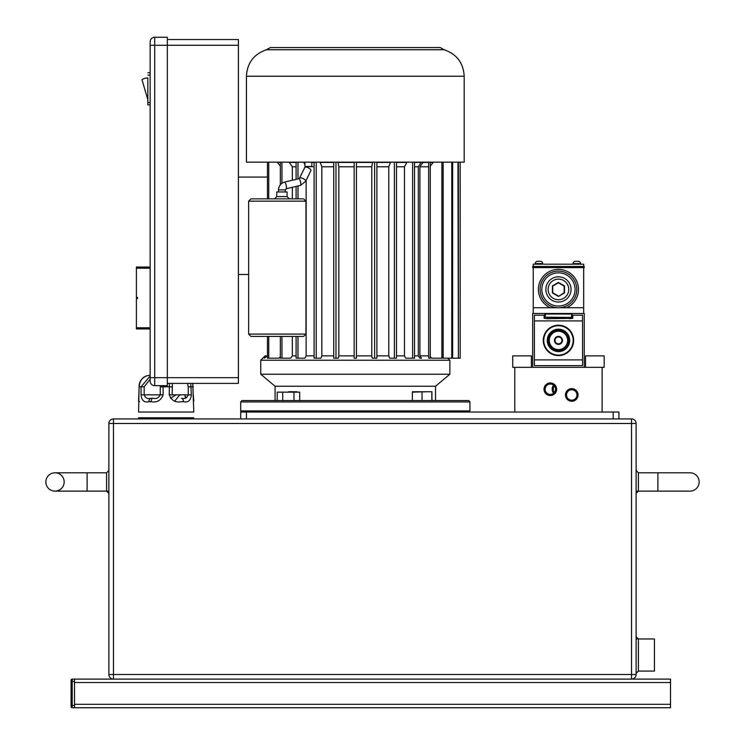 <?xml version="1.0" encoding="UTF-8"?>
<svg xmlns="http://www.w3.org/2000/svg" width="745" height="745" viewBox="0 0 745 745"><rect width="100%" height="100%" fill="white"/><g stroke="black" fill="none" stroke-linecap="round" stroke-linejoin="round"><path stroke-width="1.12" d="M74.5 707.75L83.673 707.75L74.5 707.75L74.5 679.095L670.5 679.095L670.5 707.75L72.209 707.75A1.145 1.145 0 0 1 71.064 706.605L71.064 705.459L71.064 706.605A1.145 1.145 0 0 0 72.209 707.75L72.209 705.459L71.064 705.459L71.064 680.241L71.064 681.386L74.5 681.386M99.718 707.75L645.282 707.75L99.718 707.75M613.191 412.041L240.691 412.041L240.691 418.923L193.784 418.923L193.784 417.777L138.598 417.777L138.598 418.923L113.473 418.923A4.582 4.582 0 0 0 108.882 423.505L108.882 674.514A4.582 4.582 0 0 0 113.473 679.095L113.473 674.514L631.527 674.514L631.527 418.923A4.582 4.582 0 0 1 636.118 423.505L636.118 674.514A4.582 4.582 0 0 1 631.527 679.095A4.582 4.582 0 0 0 636.118 674.514L636.118 423.505A4.582 4.582 0 0 0 631.527 418.923L618.927 418.923L618.927 412.041L613.191 412.041L613.191 418.923L618.927 418.923M108.882 423.505L113.473 423.505L113.473 418.923L631.527 418.923A4.582 4.582 0 0 1 636.118 423.505A4.582 4.582 0 0 0 631.527 418.923M636.118 638.977L654.455 638.977L654.455 671.077L638.409 671.077L636.118 673.368M636.118 636.686L638.409 638.977L638.409 671.077M699.155 481.959A9.173 9.173 0 0 0 689.982 472.786A9.173 9.173 0 0 1 699.155 481.959A9.173 9.173 0 0 1 689.982 491.123A9.173 9.173 0 0 0 699.155 481.959A9.173 9.173 0 0 1 689.982 491.123L657.891 491.123L657.891 472.786L689.982 472.786M636.118 493.423L638.409 491.123L638.409 472.786L636.118 470.495M64.182 481.959A9.173 9.173 0 0 1 55.018 491.123A9.173 9.173 0 0 1 45.845 481.959A9.173 9.173 0 0 1 55.018 472.786A9.173 9.173 0 0 1 64.182 481.959A9.173 9.173 0 0 1 55.018 491.123A9.173 9.173 0 0 1 45.845 481.959A9.173 9.173 0 0 1 55.018 472.786L106.591 472.786L108.882 470.495M108.882 493.423L106.591 491.123L106.591 472.786M74.5 705.459L72.209 705.459L72.209 679.095A1.145 1.145 0 0 0 71.064 680.241A1.145 1.145 0 0 1 72.209 679.095L74.5 679.095M240.691 418.923L613.191 418.923M246.427 412.041L246.427 418.923M260.75 360.217L449.868 360.217L449.868 374.223L260.75 374.223L260.75 360.217L265.09 355.877L266.598 355.877L264.354 358.177L267.464 355.877M354.164 162.429L337.988 162.429L338.835 166.768L338.835 355.877L354.164 355.877M338.835 355.877L338.388 358.177L335.967 358.177L335.967 162.177M333.723 162.429L320.182 162.429L321.84 166.768L321.84 355.877L333.723 355.877M321.84 355.877L320.965 358.177L316.234 358.177L316.234 162.177M306.139 180.309L306.139 355.877L314.111 355.877M306.139 355.877L304.863 358.177L296.091 358.177L296.091 336.395M292.329 336.395L292.329 355.877L296.091 355.877M292.329 355.877L290.708 358.177L281.955 358.177L281.955 336.395M280.334 356.594L279.03 358.177L268.74 358.177L268.74 336.395M275.073 400.577L275.073 386.245L435.536 386.245L449.868 374.223M240.691 401.946L241.836 400.577L468.773 400.577L469.927 401.946L240.691 401.946L240.691 410.895L469.927 410.895L468.558 412.041M304.947 162.177L304.947 166.47L311.829 166.47L311.829 162.177M246.427 162.177L464.191 162.177L464.191 76.223L246.427 76.223L246.427 162.177M464.191 76.223C463.409 62.925 456.722 54.096 444.132 49.738L266.477 49.738L270.379 47.568L355.309 47.568L271.106 47.568M277.298 336.395L250.935 336.395L248.644 334.105L305.953 334.105L303.662 336.395L277.298 336.395M248.644 201.15L250.935 198.859L303.662 198.859L305.953 201.15L248.644 201.15L248.644 334.105M287.086 196.568L276.767 196.568L276.767 191.977L287.086 191.977L287.086 196.568L289.377 198.859M285.363 191.977L285.363 189.9L278.49 189.9L278.49 191.977M299.425 178.409A3.436 1.406 26.1 0 1 299.453 178.334L304.724 167.578A3.436 1.406 26.1 0 1 307.806 167.56A3.436 1.406 26.1 0 1 310.898 170.605L305.627 181.361A3.436 1.406 26.1 0 1 305.58 181.445M296.091 166.768L292.329 166.768L289.265 162.429L296.091 162.429M304.947 164.626L303.727 162.429L304.947 162.429M311.829 162.429L314.111 162.429M428.654 162.429L422.974 162.429L419.91 166.768L428.654 166.768M419.91 166.768L419.91 355.877L428.654 355.877M430.275 166.051L433.283 162.429L430.275 162.429M414.527 166.768L418.29 166.768L421.353 162.177M421.53 358.177L419.91 358.177L421.53 358.177L419.91 355.877M458.399 162.177L458.399 358.177L460.187 358.177L460.187 162.177M458.399 358.177L457.952 162.177M457.952 358.177L452.643 358.177L452.643 162.177M452.643 358.177L451.768 358.177L451.768 162.177M451.768 358.177L443.145 358.177L443.145 162.177M443.145 358.177L441.878 358.177L441.878 162.177M441.878 358.177L431.588 358.177L430.275 356.594M430.275 162.177L430.275 358.177L428.654 358.177L428.654 162.177M297.991 198.859L297.991 185.971M297.991 178.902L297.991 162.177M296.091 198.859L296.091 186.418M296.091 179.349L296.091 162.177M421.353 162.429L414.527 162.429M414.527 355.877L418.29 355.877L418.29 166.768M412.618 162.177L412.618 358.177L414.527 358.177L414.527 162.177M412.618 358.177L405.746 358.177L404.479 355.877L404.479 166.768L406.882 162.429L396.498 162.429M396.498 166.768L404.479 166.768M396.498 355.877L404.479 355.877M394.384 162.177L394.384 358.177L396.498 358.177L396.498 162.177M394.384 358.177L389.654 358.177L388.769 355.877L388.769 166.768L390.436 162.429L376.896 162.429M376.896 166.768L388.769 166.768M376.896 355.877L388.769 355.877M374.642 162.177L374.642 358.177L376.896 358.177L376.896 162.177M374.642 358.177L372.23 358.177L371.783 355.877L371.783 166.768L372.63 162.429L356.455 162.429M356.455 166.768L371.783 166.768M356.455 355.877L371.783 355.877M354.164 162.177L354.164 358.177L356.455 358.177L356.455 162.177M338.835 166.768L354.164 166.768M335.967 358.177L333.723 358.177L333.723 162.177M321.84 166.768L333.723 166.768M316.234 358.177L314.111 358.177L314.111 162.177M305.971 166.47L314.111 166.768M297.991 358.177L297.991 336.395M292.329 166.768L292.329 180.243M292.329 187.312L292.329 198.859M281.955 183.251L281.955 162.177M281.955 358.177L280.334 358.177L280.334 336.395M280.334 184.741L280.334 162.177M280.334 162.429L277.326 162.177M277.326 162.429L280.334 166.051M268.74 198.859L268.74 162.177M268.74 358.177L267.464 358.177L267.464 336.395M267.464 198.859L267.464 162.177M355.309 47.568L440.239 47.568L355.309 47.568M419.91 358.177L418.29 355.877M141.96 79.668L147.855 99.718L141.96 79.668A10.886 10.886 0 0 1 147.855 77.936L147.855 102.577L150.145 102.577M150.145 104.877L147.855 104.877L147.855 77.936M147.855 75.077L150.145 75.077M147.855 72.777L150.145 72.777L147.855 72.777M238.4 177.077L267.464 177.077M238.4 274.505L248.644 274.505M238.4 383.386L167.336 383.386L238.4 383.386L238.4 39.541L167.336 39.541M238.4 377.659L150.145 377.659L150.145 45.277L154.727 45.277L154.727 385.677A4.582 4.582 0 0 1 150.145 381.095L150.145 377.659L150.145 381.095A4.582 4.582 0 0 0 154.727 385.677L167.336 385.677L167.336 37.25L154.727 37.25A4.582 4.582 0 0 0 150.145 41.832L150.145 45.277L150.145 41.832A4.582 4.582 0 0 1 154.727 37.25L154.727 45.277L238.4 45.277M154.727 385.677L167.336 385.677M150.145 328.936L136.391 328.936L136.391 298.559L137.536 298.559L137.536 297.413L136.391 297.413L136.391 267.045L150.145 267.045M555.761 389.235A5.439 5.439 0 0 0 550.322 383.796A5.439 5.439 0 0 0 544.884 389.235A5.439 5.439 0 0 0 550.322 394.673A5.439 5.439 0 0 0 555.761 389.235M555.528 389.235A5.196 5.196 0 0 0 550.322 384.029A5.196 5.196 0 0 0 545.126 389.235A5.196 5.196 0 0 0 550.322 394.431A5.196 5.196 0 0 0 555.528 389.235M556.627 389.235A6.305 6.305 0 0 0 550.322 382.93A6.305 6.305 0 0 0 544.018 389.235A6.305 6.305 0 0 0 550.322 395.539A6.305 6.305 0 0 0 556.627 389.235M578.064 394.962A6.305 6.305 0 0 0 571.76 388.657A6.305 6.305 0 0 0 565.455 394.962A6.305 6.305 0 0 0 571.76 401.266A6.305 6.305 0 0 0 578.064 394.962M577.198 394.962A5.439 5.439 0 0 0 571.76 389.523A5.439 5.439 0 0 0 566.321 394.962A5.439 5.439 0 0 0 571.76 400.4A5.439 5.439 0 0 0 577.198 394.962M576.956 394.962A5.196 5.196 0 0 0 571.76 389.765A5.196 5.196 0 0 0 566.554 394.962A5.196 5.196 0 0 0 571.76 400.167A5.196 5.196 0 0 0 576.956 394.962M553.647 393.239A6.305 6.305 0 0 1 553.591 385.184M554.261 392.634A5.439 5.439 0 0 1 554.215 385.78M554.42 392.447A5.196 5.196 0 0 1 554.373 385.966M514.795 412.041L514.795 367.341L602.128 367.341L602.128 412.041M604.176 355.877L604.176 367.341L604.176 355.877L585.533 355.877L585.533 367.341L585.533 355.877M604.176 367.341L602.128 367.341M531.399 355.877L531.399 367.341L531.399 355.877L512.746 355.877L512.746 367.341L514.795 367.341M139.557 401.723L138.598 401.099L139.166 386.823C139.697 381.216 141.978 377.64 146.001 376.113A11.464 11.464 0 0 1 150.062 375.368L150.062 375.368M146.011 376.104C141.299 378.581 138.998 382.157 139.101 386.823L138.598 412.041L193.784 412.041L192.741 383.386M190.757 383.386L191.325 394.85L188.234 394.85C187.144 397.97 184.853 399.115 181.342 398.286A3.436 2.16 -90 0 1 183.503 401.723C188.196 402.747 190.804 400.456 191.325 394.85M183.503 401.723L181.277 401.723C175.429 402.747 171.425 400.456 169.255 394.85L169.404 383.386M151.105 401.723C156.962 402.747 160.967 400.456 163.127 394.85L160.25 394.85C158.629 397.97 156.208 399.115 152.986 398.286A3.436 1.881 -90 0 0 151.105 401.723L148.879 401.723C144.185 402.747 141.578 400.456 141.066 394.85L141.066 386.823L150.145 376.039M163.108 385.677L163.127 394.85M186.576 397.756A3.436 3.436 0 0 1 184.974 394.85M192.806 383.386L193.216 394.85M179.824 394.85L174.721 401.099M170.4 398.258L176.137 394.85M185.533 398.072L184.788 394.85M172.384 383.386L172.132 394.85L188.234 394.85L188.234 386.823L187.507 383.386M193.29 386.823L188.234 386.823M172.132 386.823L160.25 386.823L160.222 385.677M150.145 379.214L144.158 386.823L144.158 394.85C145.247 397.97 147.538 399.124 151.039 398.286A3.436 2.16 90 0 0 148.879 401.723M151.039 398.286L152.986 398.286M299.695 392.14L277.205 392.14L299.695 392.14L299.695 400.577M293.968 392.14L293.968 400.577M282.718 392.14L282.718 400.577M277.205 392.14L277.205 400.577M296.836 391.74L288.557 391.74L294.182 392.14M412.423 391.74L431.904 391.74L426.941 391.74L431.904 391.74L431.97 400.577M431.849 392.14L431.849 400.577M412.367 400.577L412.367 392.14L426.941 391.74M422.043 392.14L422.043 400.577M558.769 355.589A15.189 15.189 0 0 1 558.461 355.598A15.189 15.189 0 0 1 558.154 355.589A15.189 15.189 0 0 1 557.977 355.589L557.698 355.058L557.362 355.551A15.189 15.189 0 0 1 557.186 355.542L556.934 355.002L556.571 355.477A15.189 15.189 0 0 1 556.394 355.449L556.17 354.899L555.789 355.356A15.189 15.189 0 0 1 555.612 355.328L555.416 354.76L555.006 355.197A15.189 15.189 0 0 1 554.829 355.151L554.662 354.583L554.233 354.993A15.189 15.189 0 0 1 554.066 354.946L553.926 354.359L553.479 354.75A15.189 15.189 0 0 1 553.312 354.695L553.209 354.108L552.734 354.471A15.189 15.189 0 0 1 552.567 354.406L552.492 353.81L552.008 354.154A15.189 15.189 0 0 1 551.84 354.08L551.803 353.484L551.3 353.8A15.189 15.189 0 0 1 551.142 353.707L551.132 353.111L550.602 353.4A15.189 15.189 0 0 1 550.453 353.307L550.471 352.711L549.94 352.972A15.189 15.189 0 0 1 549.791 352.869L549.838 352.273L549.288 352.506A15.189 15.189 0 0 1 549.149 352.404L549.233 351.808L548.665 352.012A15.189 15.189 0 0 1 548.534 351.901L548.646 351.314L548.078 351.482A15.189 15.189 0 0 1 547.947 351.361L548.087 350.783L547.51 350.923A15.189 15.189 0 0 1 547.389 350.793L547.556 350.224L546.97 350.336A15.189 15.189 0 0 1 546.858 350.206L547.063 349.638L546.467 349.722A15.189 15.189 0 0 1 546.364 349.582L546.597 349.033L546.001 349.079A15.189 15.189 0 0 1 545.899 348.939L546.159 348.399L545.564 348.418A15.189 15.189 0 0 1 545.47 348.269L545.759 347.747L545.163 347.729A15.189 15.189 0 0 1 545.07 347.57L545.396 347.068L544.8 347.03A15.189 15.189 0 0 1 544.716 346.863L545.061 346.378L544.465 346.304A15.189 15.189 0 0 1 544.399 346.136L544.763 345.661L544.176 345.559A15.189 15.189 0 0 1 544.12 345.391L544.511 344.944L543.925 344.805A15.189 15.189 0 0 1 543.878 344.637L544.297 344.209L543.72 344.041A15.189 15.189 0 0 1 543.673 343.864L544.111 343.454L543.552 343.268A15.189 15.189 0 0 1 543.515 343.091L543.971 342.7L543.422 342.476A15.189 15.189 0 0 1 543.394 342.3L543.869 341.946L543.329 341.685A15.189 15.189 0 0 1 543.319 341.508L543.813 341.173L543.282 340.893A15.189 15.189 0 0 1 543.282 340.716L543.794 340.409L543.282 340.102A15.189 15.189 0 0 1 543.282 339.925L543.813 339.636L543.319 339.31A15.189 15.189 0 0 1 543.329 339.124L543.869 338.873L543.394 338.519A15.189 15.189 0 0 1 543.422 338.332L543.971 338.109L543.515 337.727A15.189 15.189 0 0 1 543.552 337.55L544.111 337.355L543.673 336.954A15.189 15.189 0 0 1 543.72 336.777L544.297 336.61L543.878 336.181A15.189 15.189 0 0 1 543.925 336.004L544.511 335.874L544.12 335.427A15.189 15.189 0 0 1 544.176 335.25L544.763 335.148L544.399 334.682A15.189 15.189 0 0 1 544.465 334.514L545.061 334.44L544.716 333.956A15.189 15.189 0 0 1 544.8 333.788L545.396 333.751L545.07 333.238A15.189 15.189 0 0 1 545.163 333.08L545.759 333.071L545.47 332.549A15.189 15.189 0 0 1 545.564 332.4L546.159 332.419L545.899 331.879A15.189 15.189 0 0 1 546.001 331.73L546.597 331.786L546.364 331.236A15.189 15.189 0 0 1 546.467 331.087L547.063 331.171L546.858 330.612A15.189 15.189 0 0 1 546.97 330.473L547.556 330.594L547.389 330.016A15.189 15.189 0 0 1 547.51 329.886L548.087 330.035L547.947 329.458A15.189 15.189 0 0 1 548.078 329.327L548.646 329.504L548.534 328.918A15.189 15.189 0 0 1 548.665 328.806L549.233 329.011L549.149 328.415A15.189 15.189 0 0 1 549.288 328.303L549.838 328.536L549.791 327.94A15.189 15.189 0 0 1 549.94 327.837L550.471 328.107L550.453 327.502A15.189 15.189 0 0 1 550.602 327.409L551.132 327.707L551.142 327.102A15.189 15.189 0 0 1 551.3 327.018L551.803 327.334L551.84 326.738A15.189 15.189 0 0 1 552.008 326.664L552.492 327.008L552.567 326.412A15.189 15.189 0 0 1 552.734 326.347L553.209 326.71L553.312 326.124A15.189 15.189 0 0 1 553.479 326.059L553.926 326.459L554.066 325.872A15.189 15.189 0 0 1 554.233 325.826L554.662 326.236L554.829 325.658A15.189 15.189 0 0 1 555.006 325.621L555.416 326.059L555.612 325.49A15.189 15.189 0 0 1 555.789 325.463L556.17 325.919L556.394 325.36A15.189 15.189 0 0 1 556.571 325.341L556.934 325.816L557.186 325.276A15.189 15.189 0 0 1 557.362 325.258L557.698 325.761L557.977 325.23A15.189 15.189 0 0 1 558.154 325.22L558.461 325.733L558.769 325.22A15.189 15.189 0 0 1 558.955 325.23A15.189 15.189 0 0 1 559.57 325.258A15.189 15.189 0 0 1 560.538 325.36A15.189 15.189 0 0 1 561.143 325.463A15.189 15.189 0 0 1 562.689 325.826A15.189 15.189 0 0 1 568.258 328.806A15.189 15.189 0 0 1 568.398 328.918A15.189 15.189 0 0 1 572.207 333.956A15.189 15.189 0 0 1 572.533 334.682A15.189 15.189 0 0 1 573.25 336.954A15.189 15.189 0 0 1 573.38 337.55A15.189 15.189 0 0 1 573.408 337.727A15.189 15.189 0 0 1 573.51 338.332A15.189 15.189 0 0 1 573.529 338.519A15.189 15.189 0 0 1 573.641 339.925A15.189 15.189 0 0 1 573.641 340.893A15.189 15.189 0 0 1 573.613 341.508A15.189 15.189 0 0 1 573.51 342.476A15.189 15.189 0 0 1 573.408 343.091A15.189 15.189 0 0 1 573.38 343.268A15.189 15.189 0 0 1 573.25 343.864A15.189 15.189 0 0 1 573.054 344.637A15.189 15.189 0 0 1 572.998 344.805A15.189 15.189 0 0 1 572.812 345.391A15.189 15.189 0 0 1 572.747 345.559A15.189 15.189 0 0 1 572.533 346.136A15.189 15.189 0 0 1 572.207 346.863A15.189 15.189 0 0 1 572.132 347.03A15.189 15.189 0 0 1 571.033 348.939A15.189 15.189 0 0 1 570.931 349.079A15.189 15.189 0 0 1 570.456 349.722A15.189 15.189 0 0 1 570.074 350.206A15.189 15.189 0 0 1 569.953 350.336A15.189 15.189 0 0 1 569.413 350.923A15.189 15.189 0 0 1 568.398 351.901A15.189 15.189 0 0 1 568.258 352.012A15.189 15.189 0 0 1 567.783 352.404A15.189 15.189 0 0 1 567.634 352.506A15.189 15.189 0 0 1 565.79 353.707A15.189 15.189 0 0 1 565.632 353.8A15.189 15.189 0 0 1 563.62 354.695A15.189 15.189 0 0 1 563.443 354.75A15.189 15.189 0 0 1 562.866 354.946A15.189 15.189 0 0 1 562.093 355.151A15.189 15.189 0 0 1 561.926 355.197A15.189 15.189 0 0 1 559.57 355.551A15.189 15.189 0 0 1 558.955 355.589A15.189 15.189 0 0 1 558.769 355.589A15.189 15.189 0 0 1 558.461 355.598A15.189 15.189 0 0 1 558.154 355.589L558.461 355.076L558.769 355.589M558.154 325.22A15.189 15.189 0 0 1 558.769 325.22A15.189 15.189 0 0 0 558.154 325.22L558.461 325.733M558.955 325.23L559.234 325.761L558.955 325.23A15.189 15.189 0 0 1 559.57 325.258L559.234 325.761L559.57 325.258M559.746 325.276A15.189 15.189 0 0 1 560.361 325.341L559.998 325.816L559.746 325.276L559.998 325.816M560.538 325.36L560.761 325.919L560.538 325.36A15.189 15.189 0 0 1 561.143 325.463L560.761 325.919L561.143 325.463M561.32 325.49L561.516 326.059L561.32 325.49A15.189 15.189 0 0 1 561.926 325.621L561.516 326.059L561.926 325.621M562.093 325.658L562.261 326.236L562.093 325.658A15.189 15.189 0 0 1 562.689 325.826L562.261 326.236L562.689 325.826M562.866 325.872L562.996 326.459L562.866 325.872A15.189 15.189 0 0 1 563.443 326.059L562.996 326.459L563.443 326.059M563.723 326.71L563.62 326.124A15.189 15.189 0 0 1 564.189 326.347L563.723 326.71L564.189 326.347M564.356 326.412L564.431 327.008L564.356 326.412A15.189 15.189 0 0 1 564.924 326.664L564.431 327.008L564.924 326.664M565.082 326.738L565.12 327.334L565.082 326.738A15.189 15.189 0 0 1 565.632 327.018L565.12 327.334L565.632 327.018M565.79 327.102L565.8 327.707L565.79 327.102A15.189 15.189 0 0 1 566.321 327.409L565.8 327.707L566.321 327.409M566.479 327.502L566.451 328.107L566.479 327.502A15.189 15.189 0 0 1 566.992 327.837L566.451 328.107L566.992 327.837M567.141 327.94A15.189 15.189 0 0 1 567.634 328.303L567.085 328.536L567.141 327.94L567.085 328.536M567.783 328.415L567.699 329.011L567.783 328.415A15.189 15.189 0 0 1 568.258 328.806L567.699 329.011L568.258 328.806M568.398 328.918L568.277 329.504L568.398 328.918A15.189 15.189 0 0 1 568.854 329.327L568.277 329.504L568.854 329.327M568.984 329.458L568.835 330.035L568.984 329.458A15.189 15.189 0 0 1 569.413 329.886L568.835 330.035L569.413 329.886M569.543 330.016L569.366 330.594L569.543 330.016A15.189 15.189 0 0 1 569.953 330.473L569.366 330.594L569.953 330.473M569.869 331.171L570.074 330.612A15.189 15.189 0 0 1 570.456 331.087L569.869 331.171L570.456 331.087M570.568 331.236L570.335 331.786L570.568 331.236A15.189 15.189 0 0 1 570.931 331.73L570.335 331.786L570.931 331.73M571.033 331.879A15.189 15.189 0 0 1 571.368 332.4L570.763 332.419L571.033 331.879M571.173 333.071L571.462 332.549A15.189 15.189 0 0 1 571.769 333.08L571.173 333.071L571.769 333.08M571.853 333.238L571.536 333.751L571.853 333.238A15.189 15.189 0 0 1 572.132 333.788L571.536 333.751L572.132 333.788M572.207 333.956L571.862 334.44L572.207 333.956A15.189 15.189 0 0 1 572.458 334.514L571.862 334.44L572.458 334.514M572.16 335.148L572.533 334.682A15.189 15.189 0 0 1 572.747 335.25L572.16 335.148L572.747 335.25M572.812 335.427L572.421 335.874L572.812 335.427A15.189 15.189 0 0 1 572.998 336.004L572.421 335.874L572.998 336.004M573.054 336.181L572.635 336.61L573.054 336.181A15.189 15.189 0 0 1 573.212 336.777L572.635 336.61L573.212 336.777M572.812 337.355L573.25 336.954A15.189 15.189 0 0 1 573.38 337.55L572.812 337.355L573.38 337.55M573.408 337.727L572.952 338.109L573.408 337.727A15.189 15.189 0 0 1 573.51 338.332L572.952 338.109L573.51 338.332M573.613 339.31L573.11 339.636L573.613 339.31A15.189 15.189 0 0 1 573.641 339.925L573.11 339.636L573.641 339.925M573.65 340.102L573.138 340.409L573.65 340.102A15.189 15.189 0 0 1 573.65 340.716L573.138 340.409L573.65 340.716M573.641 340.893L573.11 341.173L573.641 340.893A15.189 15.189 0 0 1 573.613 341.508L573.11 341.173L573.613 341.508M573.594 341.685L573.054 341.946L573.594 341.685A15.189 15.189 0 0 1 573.529 342.3L573.054 341.946L573.529 342.3M573.51 342.476L572.952 342.7L573.51 342.476A15.189 15.189 0 0 1 573.408 343.091L572.952 342.7L573.408 343.091M573.38 343.268L572.812 343.454L573.38 343.268A15.189 15.189 0 0 1 573.25 343.864L572.812 343.454L573.25 343.864M573.212 344.041A15.189 15.189 0 0 1 573.054 344.637L572.635 344.209L573.212 344.041L572.635 344.209M572.998 344.805L572.421 344.944L572.998 344.805A15.189 15.189 0 0 1 572.812 345.391L572.421 344.944L572.812 345.391M572.16 345.661L572.747 345.559A15.189 15.189 0 0 1 572.533 346.136L572.16 345.661L572.533 346.136M572.458 346.304A15.189 15.189 0 0 1 572.207 346.863L571.862 346.378L572.458 346.304L571.862 346.378M572.132 347.03A15.189 15.189 0 0 1 571.853 347.57L571.536 347.068L572.132 347.03L571.536 347.068M571.769 347.729A15.189 15.189 0 0 1 571.462 348.269L571.173 347.747L571.769 347.729M571.368 348.418L570.763 348.399L571.368 348.418A15.189 15.189 0 0 1 571.033 348.939L570.763 348.399L571.033 348.939M570.931 349.079A15.189 15.189 0 0 1 570.568 349.582L570.335 349.033L570.931 349.079L570.335 349.033M569.869 349.638L570.456 349.722A15.189 15.189 0 0 1 570.074 350.206L569.869 349.638L570.074 350.206M569.953 350.336L569.366 350.224L569.953 350.336A15.189 15.189 0 0 1 569.543 350.793L569.366 350.224L569.543 350.793M569.413 350.923L568.835 350.783L569.413 350.923A15.189 15.189 0 0 1 568.984 351.361L568.835 350.783L568.984 351.361M568.854 351.482A15.189 15.189 0 0 1 568.398 351.901L568.277 351.314L568.854 351.482M568.258 352.012A15.189 15.189 0 0 1 567.783 352.404L567.699 351.808L568.258 352.012L567.699 351.808M567.085 352.273L567.634 352.506A15.189 15.189 0 0 1 567.141 352.869L567.085 352.273L567.141 352.869M566.992 352.972A15.189 15.189 0 0 1 566.479 353.307L566.451 352.711L566.992 352.972M566.321 353.4A15.189 15.189 0 0 1 565.79 353.707L565.8 353.111L566.321 353.4M565.632 353.8A15.189 15.189 0 0 1 565.082 354.08L565.12 353.484L565.632 353.8M564.924 354.154A15.189 15.189 0 0 1 564.356 354.406L564.431 353.81L564.924 354.154L564.431 353.81M563.723 354.108L564.189 354.471A15.189 15.189 0 0 1 563.62 354.695L563.723 354.108L563.62 354.695M563.443 354.75A15.189 15.189 0 0 1 562.866 354.946L562.996 354.359L563.443 354.75M562.689 354.993A15.189 15.189 0 0 1 562.093 355.151L562.261 354.583L562.689 354.993M561.926 355.197A15.189 15.189 0 0 1 561.32 355.328L561.516 354.76L561.926 355.197M561.143 355.356A15.189 15.189 0 0 1 560.538 355.449L560.761 354.899L561.143 355.356M559.998 355.002L560.361 355.477A15.189 15.189 0 0 1 559.746 355.542L559.998 355.002L559.746 355.542M559.57 355.551A15.189 15.189 0 0 1 558.955 355.589L559.234 355.058L559.57 355.551M569.683 340.409A11.212 11.212 0 0 0 558.461 329.188A11.212 11.212 0 0 0 547.249 340.409A11.212 11.212 0 0 0 558.461 351.621A11.212 11.212 0 0 0 569.683 340.409M573.054 338.873L573.594 339.124L573.054 338.873L573.529 338.519L573.054 338.873M558.461 330.091A10.318 10.318 0 0 0 548.152 340.409A10.318 10.318 0 0 0 558.461 350.727A10.318 10.318 0 0 0 568.78 340.409A10.318 10.318 0 0 0 558.461 330.091M557.698 355.058L557.362 355.551A15.189 15.189 0 0 0 557.977 355.589A15.189 15.189 0 0 1 557.362 355.551M557.186 355.542A15.189 15.189 0 0 1 556.571 355.477A15.189 15.189 0 0 0 557.186 355.542L556.934 355.002M551.803 353.484L551.3 353.8A15.189 15.189 0 0 0 551.84 354.08A15.189 15.189 0 0 1 551.3 353.8M549.838 352.273L549.288 352.506A15.189 15.189 0 0 0 549.791 352.869A15.189 15.189 0 0 1 549.288 352.506M548.534 351.901A15.189 15.189 0 0 1 548.078 351.482A15.189 15.189 0 0 0 548.534 351.901L548.646 351.314M546.858 350.206A15.189 15.189 0 0 1 546.467 349.722A15.189 15.189 0 0 0 546.858 350.206L547.063 349.638M546.597 349.033L546.001 349.079A15.189 15.189 0 0 0 546.364 349.582A15.189 15.189 0 0 1 546.001 349.079M545.47 348.269L545.759 347.747L545.163 347.729A15.189 15.189 0 0 0 545.47 348.269A15.189 15.189 0 0 1 545.163 347.729M545.396 347.068L544.8 347.03A15.189 15.189 0 0 0 545.07 347.57A15.189 15.189 0 0 1 544.8 347.03M544.763 345.661L544.176 345.559A15.189 15.189 0 0 0 544.399 346.136A15.189 15.189 0 0 1 544.176 345.559M543.878 344.637L544.297 344.209L543.72 344.041A15.189 15.189 0 0 0 543.878 344.637A15.189 15.189 0 0 1 543.72 344.041M543.673 343.864L544.111 343.454L543.552 343.268A15.189 15.189 0 0 0 543.673 343.864A15.189 15.189 0 0 1 543.552 343.268M543.971 342.7L543.422 342.476A15.189 15.189 0 0 0 543.515 343.091A15.189 15.189 0 0 1 543.422 342.476M543.394 342.3L543.869 341.946L543.329 341.685A15.189 15.189 0 0 0 543.394 342.3A15.189 15.189 0 0 1 543.329 341.685M543.319 341.508A15.189 15.189 0 0 1 543.282 340.893A15.189 15.189 0 0 0 543.319 341.508L543.813 341.173M543.282 340.716L543.794 340.409L543.282 340.102A15.189 15.189 0 0 0 543.282 340.716A15.189 15.189 0 0 1 543.282 340.102M543.813 339.636L543.319 339.31A15.189 15.189 0 0 0 543.282 339.925A15.189 15.189 0 0 1 543.319 339.31M543.329 339.124L543.869 338.873L543.394 338.519A15.189 15.189 0 0 0 543.329 339.124A15.189 15.189 0 0 1 543.394 338.519M543.552 337.55A15.189 15.189 0 0 1 543.673 336.954A15.189 15.189 0 0 0 543.552 337.55L544.111 337.355M543.72 336.777L544.297 336.61L543.878 336.181A15.189 15.189 0 0 0 543.72 336.777A15.189 15.189 0 0 1 543.878 336.181M543.925 336.004L544.511 335.874L544.12 335.427A15.189 15.189 0 0 0 543.925 336.004A15.189 15.189 0 0 1 544.12 335.427M544.176 335.25A15.189 15.189 0 0 1 544.399 334.682A15.189 15.189 0 0 0 544.176 335.25L544.763 335.148M545.061 334.44L544.716 333.956A15.189 15.189 0 0 0 544.465 334.514A15.189 15.189 0 0 1 544.716 333.956M544.8 333.788L545.396 333.751L545.07 333.238A15.189 15.189 0 0 0 544.8 333.788A15.189 15.189 0 0 1 545.07 333.238M545.163 333.08A15.189 15.189 0 0 1 545.47 332.549A15.189 15.189 0 0 0 545.163 333.08L545.759 333.071M546.159 332.419L545.899 331.879A15.189 15.189 0 0 0 545.564 332.4A15.189 15.189 0 0 1 545.899 331.879M546.001 331.73L546.597 331.786L546.364 331.236A15.189 15.189 0 0 0 546.001 331.73A15.189 15.189 0 0 1 546.364 331.236M546.467 331.087L547.063 331.171L546.858 330.612A15.189 15.189 0 0 0 546.467 331.087A15.189 15.189 0 0 1 546.858 330.612M547.556 330.594L547.389 330.016A15.189 15.189 0 0 0 546.97 330.473A15.189 15.189 0 0 1 547.389 330.016M548.078 329.327L548.646 329.504L548.534 328.918A15.189 15.189 0 0 0 548.078 329.327A15.189 15.189 0 0 1 548.534 328.918M548.665 328.806L549.233 329.011L549.149 328.415A15.189 15.189 0 0 0 548.665 328.806M549.288 328.303A15.189 15.189 0 0 1 549.791 327.94A15.189 15.189 0 0 0 549.288 328.303L549.838 328.536M550.471 328.107L550.453 327.502A15.189 15.189 0 0 0 549.94 327.837A15.189 15.189 0 0 1 550.453 327.502M550.602 327.409L551.132 327.707L551.142 327.102A15.189 15.189 0 0 0 550.602 327.409A15.189 15.189 0 0 1 551.142 327.102M551.803 327.334L551.84 326.738A15.189 15.189 0 0 0 551.3 327.018A15.189 15.189 0 0 1 551.84 326.738M552.492 327.008L552.567 326.412A15.189 15.189 0 0 0 552.008 326.664A15.189 15.189 0 0 1 552.567 326.412M552.734 326.347L553.209 326.71L553.312 326.124A15.189 15.189 0 0 0 552.734 326.347A15.189 15.189 0 0 1 553.312 326.124M553.479 326.059A15.189 15.189 0 0 1 554.066 325.872A15.189 15.189 0 0 0 553.479 326.059L553.926 326.459M554.233 325.826L554.662 326.236L554.829 325.658A15.189 15.189 0 0 0 554.233 325.826A15.189 15.189 0 0 1 554.829 325.658M555.006 325.621L555.416 326.059L555.612 325.49A15.189 15.189 0 0 0 555.006 325.621A15.189 15.189 0 0 1 555.612 325.49M555.789 325.463L556.17 325.919L556.394 325.36A15.189 15.189 0 0 0 555.789 325.463A15.189 15.189 0 0 1 556.394 325.36M556.571 325.341L556.934 325.816L557.186 325.276A15.189 15.189 0 0 0 556.571 325.341A15.189 15.189 0 0 1 557.186 325.276M557.362 325.258L557.698 325.761L557.977 325.23A15.189 15.189 0 0 0 557.362 325.258A15.189 15.189 0 0 1 557.977 325.23M556.394 355.449A15.189 15.189 0 0 1 555.789 355.356A15.189 15.189 0 0 0 556.394 355.449M555.612 355.328A15.189 15.189 0 0 1 555.006 355.197A15.189 15.189 0 0 0 555.612 355.328M554.829 355.151A15.189 15.189 0 0 1 554.233 354.993A15.189 15.189 0 0 0 554.829 355.151M554.066 354.946A15.189 15.189 0 0 1 553.479 354.75A15.189 15.189 0 0 0 554.066 354.946M553.312 354.695A15.189 15.189 0 0 1 552.734 354.471A15.189 15.189 0 0 0 553.312 354.695M552.567 354.406A15.189 15.189 0 0 1 552.008 354.154A15.189 15.189 0 0 0 552.567 354.406M551.142 353.707A15.189 15.189 0 0 1 550.602 353.4A15.189 15.189 0 0 0 551.142 353.707M550.453 353.307A15.189 15.189 0 0 1 549.94 352.972A15.189 15.189 0 0 0 550.453 353.307M549.149 352.404A15.189 15.189 0 0 1 548.665 352.012A15.189 15.189 0 0 0 549.149 352.404M545.899 348.939A15.189 15.189 0 0 1 545.564 348.418A15.189 15.189 0 0 0 545.899 348.939M544.716 346.863A15.189 15.189 0 0 1 544.465 346.304A15.189 15.189 0 0 0 544.716 346.863M544.12 345.391A15.189 15.189 0 0 1 543.925 344.805A15.189 15.189 0 0 0 544.12 345.391M543.422 338.332A15.189 15.189 0 0 1 543.515 337.727A15.189 15.189 0 0 0 543.422 338.332M580.523 263.618L580.523 264.186L580.523 263.618A2.291 2.291 0 0 0 578.232 261.327L575.373 261.327L578.232 261.327A2.291 2.291 0 0 1 580.523 263.618L573.073 263.618L573.073 264.186L573.073 263.618A2.291 2.291 0 0 1 575.373 261.327L578.232 261.327M542.705 263.618L535.255 263.618L535.255 264.186L535.255 263.618A2.291 2.291 0 0 1 537.545 261.327L540.414 261.327A2.291 2.291 0 0 1 542.705 263.618L542.705 264.186M576.788 289.433A18.336 18.336 0 0 1 558.452 307.769A18.336 18.336 0 0 1 540.106 289.433A18.336 18.336 0 0 1 558.452 271.087A18.336 18.336 0 0 1 576.788 289.433A18.336 18.336 0 0 0 558.452 271.087A18.336 18.336 0 0 0 540.106 289.433A18.336 18.336 0 0 0 557.493 307.741L550.266 307.741A20.059 20.059 0 0 1 558.452 269.373A20.059 20.059 0 0 1 566.628 307.741L559.402 307.741M545.843 289.433A12.609 12.609 0 0 0 558.452 302.032A12.609 12.609 0 0 0 571.061 289.433A12.609 12.609 0 0 0 558.452 276.823A12.609 12.609 0 0 0 545.843 289.433M572.793 318.311L569.348 318.711L569.348 317.445L571.648 317.174L571.648 314.036L572.793 315.191L572.793 318.311A1.145 1.136 180 0 0 571.648 317.174L571.648 314.036L545.284 314.036L545.284 317.174L569.348 317.445L547.575 317.445L547.575 318.711L572.793 318.311M534.398 359.891L582.534 359.891L582.534 320.927L534.398 320.927L534.398 365.627L582.534 365.627L582.534 359.891M572.793 315.191L582.534 315.191L582.534 320.927M547.575 318.711L544.139 318.311L544.139 315.191L534.398 315.191L534.398 320.927M544.139 315.191L545.284 314.036M566.628 307.741L583.68 307.741L583.68 313.477M533.252 267.623L533.252 307.741L550.266 307.741M583.68 267.623L583.68 307.741M533.252 266.477L533.252 264.186L583.68 264.186L583.68 266.477M532.675 266.477L584.248 266.477L584.248 267.623L532.675 267.623L532.675 266.477M533.252 307.741L533.252 313.477M584.248 367.341L584.248 313.477L532.675 313.477L532.675 367.341M558.461 343.845A3.436 3.436 0 0 0 561.898 340.409A3.436 3.436 0 0 0 558.461 336.973A3.436 3.436 0 0 0 555.025 340.409A3.436 3.436 0 0 0 558.461 343.845M562.475 340.409A4.014 4.014 0 0 1 558.461 344.423A4.014 4.014 0 0 1 554.448 340.409A4.014 4.014 0 0 1 558.461 336.395A4.014 4.014 0 0 1 562.475 340.409M558.461 349.573A9.173 9.173 0 0 0 567.634 340.409A9.173 9.173 0 0 0 558.461 331.236A9.173 9.173 0 0 0 549.298 340.409A9.173 9.173 0 0 0 558.461 349.573M564.179 286.117L564.179 292.738L564.179 286.117L558.452 282.811L552.716 286.117L552.716 292.738L558.452 296.044L552.39 292.925L558.452 296.426L552.39 292.925L552.39 285.931L558.452 282.429L564.514 285.931L564.514 292.925L564.179 286.117L564.514 292.925L558.452 296.426L564.179 292.738L564.179 286.117M568.761 289.433A10.318 10.318 0 0 0 558.452 279.114A10.318 10.318 0 0 0 548.134 289.433A10.318 10.318 0 0 0 558.452 299.741A10.318 10.318 0 0 0 568.761 289.433M552.716 292.738L558.452 296.044L552.716 292.738M74.5 682.532L670.5 682.532M74.5 704.314L670.5 704.314M108.882 674.514L113.473 674.514L113.473 423.505L636.118 423.505M636.118 674.514A4.582 4.582 0 0 1 631.527 679.095A4.582 4.582 0 0 0 636.118 674.514L631.527 674.514L631.527 679.095M108.882 491.123L87.109 491.123L87.109 472.786M55.018 491.123A9.173 9.173 0 0 1 45.845 481.959A9.173 9.173 0 0 0 55.018 491.123L87.109 491.123M284.543 182.097A3.436 0.792 76.6 0 1 284.59 182.087A3.436 0.792 76.6 0 1 284.627 182.078A3.436 0.792 76.6 0 1 286.192 185.43A3.436 0.792 76.6 0 1 286.173 188.774A3.436 0.792 76.6 0 1 286.136 188.783M300.542 182.022A3.436 0.792 76.6 0 1 300.747 185.086A3.436 0.792 76.6 0 1 300.533 185.365L305.627 181.361A3.436 1.406 26.1 0 0 305.655 181.286A3.436 1.406 26.1 0 0 302.535 178.316A3.436 1.406 26.1 0 0 299.453 178.334L298.941 178.679A3.436 0.792 76.6 0 1 300.542 182.022M154.727 37.25A4.582 4.582 0 0 0 150.145 41.832M136.391 268.191L150.145 268.191M136.391 327.791L150.145 327.791M144.158 386.823L139.166 386.823M172.132 394.85L169.255 394.85M160.25 386.823L160.25 394.85L141.066 394.85M575.066 289.433A16.623 16.623 0 0 0 558.452 272.81A16.623 16.623 0 0 0 541.829 289.433A16.623 16.623 0 0 0 558.452 306.046A16.623 16.623 0 0 0 575.066 289.433M544.139 318.311A1.145 1.136 -0 0 1 545.284 317.174M657.891 472.786L638.409 472.786M657.891 491.123L636.118 491.123M278.49 189.9C278.742 185.868 280.772 183.27 284.59 182.087L298.941 178.679M242.06 412.041L240.691 410.895M246.427 76.223C247.21 62.925 253.896 54.096 266.477 49.738M285.363 189.9L286.173 188.774L300.533 185.365M276.767 196.568L274.477 198.859M305.953 201.15L305.953 334.105M444.132 49.738L440.239 47.568M469.927 401.946L469.927 410.895M435.536 386.245L435.536 400.577M275.073 386.245L260.75 374.223M447.82 358.177L449.868 360.217M193.29 394.85L193.784 401.099"/></g></svg>
